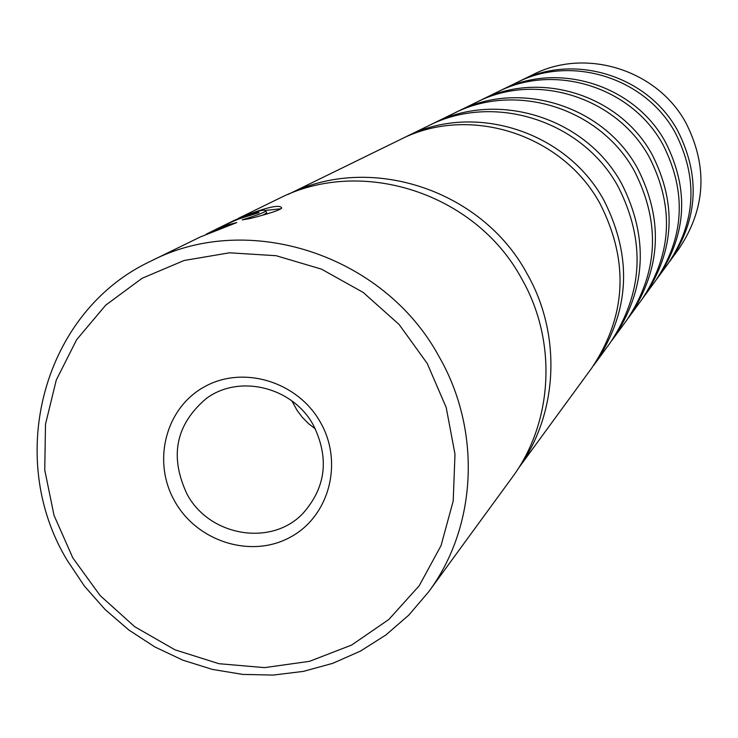 <?xml version="1.0" encoding="UTF-8"?>
<svg xmlns="http://www.w3.org/2000/svg" width="738" height="738" viewBox="0 0 738 738"><rect width="100%" height="100%" fill="white"/><g stroke="black" fill="none" stroke-linecap="round" stroke-linejoin="round"><path stroke-width="1.11" d="M501.434 90.073L516.701 82.61C571.387 54.428 645.787 77.794 675.482 133.181C698.314 178.541 695.888 221.981 668.194 263.484L658.167 277.202C686.783 234.315 689.274 189.398 665.63 142.462C634.892 85.147 557.937 60.95 501.434 90.073L499.469 91.06M480.825 100.156L497.467 92.01C554.441 62.647 632.06 87.066 663.075 144.869C686.921 192.221 684.421 237.516 655.565 280.763L644.625 295.726C674.486 250.975 677.05 204.066 652.327 154.998C620.178 95.091 539.764 69.769 480.825 100.156L478.676 101.235M458.261 111.189L476.49 102.278C535.945 71.623 617.079 97.185 649.532 157.637C674.486 207.147 671.894 254.472 641.783 299.619L629.8 316.002C661.017 269.213 663.665 220.118 637.752 168.734C604.053 105.986 519.875 79.418 458.261 111.189L455.909 112.379M433.464 123.32L453.51 113.514C515.678 81.457 600.658 108.283 634.689 171.622C660.842 223.503 658.176 273.051 626.682 320.274L613.509 338.281C646.211 289.268 648.942 237.784 621.728 183.836C586.323 117.969 497.984 90.036 433.464 123.32L430.872 124.63M406.084 136.714L428.234 125.884C493.362 92.278 582.577 120.497 618.343 187.028C645.833 241.52 643.075 293.503 610.068 342.995L595.52 362.893C629.846 311.427 632.678 257.304 604.016 200.533C566.719 131.207 473.805 101.761 406.084 136.714L403.206 138.163M288.18 194.389L400.282 139.556C468.685 104.252 562.568 134.012 600.262 204.075C629.228 261.446 626.377 316.122 591.71 368.105L518.048 468.851M520.345 80.82L533.131 74.566C585.861 47.398 657.503 69.87 686.082 123.191C708.056 166.862 705.694 208.706 678.997 248.715L670.593 260.21C698.065 219.038 700.473 175.958 677.825 130.967C648.379 76.042 574.598 52.868 520.345 80.82L518.528 81.733M669.384 261.833L670.593 260.21M656.848 278.973L658.167 277.202M643.185 297.654L644.625 295.726M628.222 318.115L629.8 316.002M611.774 340.615L613.509 338.281M593.592 365.476L595.52 362.893M518.104 468.778C558.159 414.166 562.098 334.6 526.812 273.291C481.499 189.408 369.637 153.135 288.254 194.362M266.473 212.378L266.787 212.922L263.309 214.887M428.575 591.913L511.951 477.772C553.251 422.367 557.568 341.03 521.498 278.411C475.281 192.83 360.91 156.188 278.318 198.836L238.559 218.263C265.92 207.313 280.283 203.919 281.658 208.088C280.062 210.062 269.601 213.54 250.265 218.513L242.184 219.896C256.547 215.376 264.398 212.443 265.735 211.077C265.274 208.614 254.942 211.631 234.758 220.118L225.81 224.49L242.359 217.184C253.079 213.374 258.623 211.861 259.001 212.636L238.605 219.02L229.813 222.765L213.319 230.828L229.038 224.509L236.769 222.581L200.275 236.972L151.327 260.892C248.226 210.754 383.76 254.628 438.879 356.297C481.868 430.688 477.071 526.895 428.575 591.913L408.843 615.068L385.946 634.938L360.384 651.128L332.681 663.351L303.429 671.377L273.217 675.076L242.645 674.403L212.332 669.394L182.858 660.169L154.823 646.931L128.744 629.938L105.137 609.551L84.464 586.147L67.121 560.197C4.446 456.684 43.431 310.919 151.327 260.892M206.225 234.177L225.81 224.49M320.31 422.118C343.705 462.532 329.24 516.637 290.089 537.31C251.271 558.583 197.599 541.84 175.035 501.785C151.89 462.053 165.284 408.289 204.205 386.933C242.774 364.978 297.506 381.38 320.31 422.118M187.157 494.368C209.546 536.268 271.095 546.803 302.709 513.666C325.993 487.56 329.545 458.058 313.355 425.143C292.792 386.97 239.25 373.843 206.28 398.529C175.626 424.581 169.251 456.527 187.157 494.368M427.237 363.474L399.083 324.443L363.197 292.442L321.473 269.139L276.123 255.708L229.527 252.802L184.094 260.486L142.13 278.263L105.737 305.135L76.66 339.655L56.282 380.033L45.498 424.239L44.76 470.078L54.022 515.345L72.794 557.854L100.156 595.594L134.777 626.756L175.017 649.837L218.974 663.702L264.536 667.632L309.49 661.34L351.629 645.058L388.834 619.486L419.166 585.806L441.029 545.65L453.206 501.001L454.986 454.138L446.195 407.477L427.237 363.474M291.879 400.9L297.11 410.439L302.386 417.404L308.521 423.621L315.403 428.981M229.343 225.044L229.038 224.509M281.086 208.743L265.136 210.468M266.787 212.922L265.735 211.077"/></g></svg>
